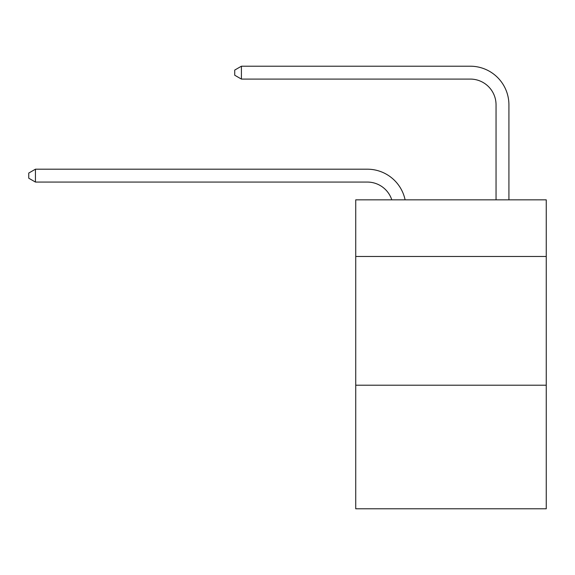 <?xml version="1.0" encoding="UTF-8"?>
<svg xmlns="http://www.w3.org/2000/svg" width="575" height="575" viewBox="0 0 575 575"><rect width="100%" height="100%" fill="white"/><g stroke="black" fill="none" stroke-linecap="round" stroke-linejoin="round"><path stroke-width="0.86" d="M546.25 256.479L546.25 199.834L355.731 199.834L355.731 256.479L546.25 256.479L546.25 508.789L355.731 508.789L355.731 256.479M546.25 385.207L355.731 385.207M367.31 182.067A25.746 25.746 -38.2 0 1 391.791 199.834A25.746 25.746 -25.9 0 0 367.31 182.067L35.442 182.067L28.75 178.207L28.75 173.061L35.442 169.194L367.31 169.194A38.618 38.618 141.8 0 1 405.102 199.834M496.045 199.834L496.045 104.83A25.746 25.746 82.9 0 0 470.3 79.084L241.414 79.084L234.722 75.224L234.722 70.071L241.414 66.211L470.3 66.211A38.618 38.618 48.7 0 1 508.918 104.83L508.918 199.834M496.045 104.83A25.746 25.746 -131.3 0 0 470.3 79.084A25.746 25.746 -131.3 0 1 496.045 104.83A25.746 25.746 -131.3 0 0 470.3 79.084A25.746 25.746 -131.3 0 1 496.045 104.83A25.746 25.746 -131.3 0 0 470.3 79.084A25.746 25.746 -131.3 0 1 496.045 104.83A25.746 25.746 -131.3 0 0 470.3 79.084A25.746 25.746 -131.3 0 1 496.045 104.83A25.746 25.746 -131.3 0 0 470.3 79.084A25.746 25.746 -131.3 0 1 496.045 104.83A25.746 25.746 -131.3 0 0 470.3 79.084A25.746 25.746 -131.3 0 1 496.045 104.83A25.746 25.746 -131.3 0 0 470.3 79.084A25.746 25.746 -131.3 0 1 496.045 104.83A25.746 25.746 -131.3 0 0 470.3 79.084A25.746 25.746 -131.3 0 1 496.045 104.83A25.746 25.746 -131.3 0 0 470.3 79.084A25.746 25.746 -131.3 0 1 496.045 104.83A25.746 25.746 -131.3 0 0 470.3 79.084A25.746 25.746 -131.3 0 1 496.045 104.83A25.746 25.746 -131.3 0 0 470.3 79.084A25.746 25.746 -131.3 0 1 496.045 104.83A25.746 25.746 -131.3 0 0 470.3 79.084A25.746 25.746 -131.3 0 1 496.045 104.83A25.746 25.746 -131.3 0 0 470.3 79.084A25.746 25.746 -131.3 0 1 496.045 104.83A25.746 25.746 -131.3 0 0 470.3 79.084A25.746 25.746 -131.3 0 1 496.045 104.83A25.746 25.746 -131.3 0 0 470.3 79.084A25.746 25.746 -131.3 0 1 496.045 104.83A25.746 25.746 -131.3 0 0 470.3 79.084A25.746 25.746 -131.3 0 1 496.045 104.83A25.746 25.746 -131.3 0 0 470.3 79.084A25.746 25.746 -131.3 0 1 496.045 104.83A25.746 25.746 -131.3 0 0 470.3 79.084A25.746 25.746 -131.3 0 1 496.045 104.83A25.746 25.746 -131.3 0 0 470.3 79.084A25.746 25.746 -131.3 0 1 496.045 104.83A25.746 25.746 -131.3 0 0 470.3 79.084A25.746 25.746 -131.3 0 1 496.045 104.83A25.746 25.746 -131.3 0 0 470.3 79.084A25.746 25.746 -131.3 0 1 496.045 104.83A25.746 25.746 -131.3 0 0 470.3 79.084A25.746 25.746 -131.3 0 1 496.045 104.83A25.746 25.746 -131.3 0 0 470.3 79.084A25.746 25.746 -131.3 0 1 496.045 104.83A25.746 25.746 -131.3 0 0 470.3 79.084A25.746 25.746 -131.3 0 1 496.045 104.83A25.746 25.746 -131.3 0 0 470.3 79.084A25.746 25.746 -131.3 0 1 496.045 104.83A25.746 25.746 -131.3 0 0 470.3 79.084A25.746 25.746 -131.3 0 1 496.045 104.83A25.746 25.746 -131.3 0 0 470.3 79.084A25.746 25.746 -131.3 0 1 496.045 104.83M35.442 169.194L35.442 182.067M241.414 66.211L241.414 79.084"/></g></svg>
